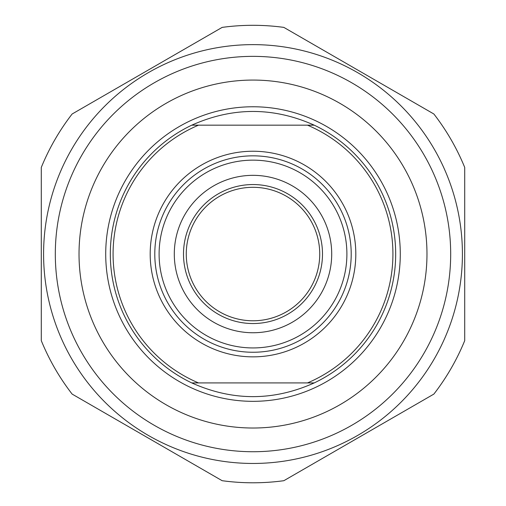 <?xml version="1.0" encoding="UTF-8"?>
<svg xmlns="http://www.w3.org/2000/svg" width="506" height="506" viewBox="0 0 506 506"><rect width="100%" height="100%" fill="white"/><g stroke="black" fill="none" stroke-linecap="round" stroke-linejoin="round"><path stroke-width="0.76" d="M464.717 167.435A228.744 228.744 0 0 0 433.863 113.995L283.853 27.394A228.744 228.744 0 0 0 222.147 27.394L72.137 113.995A228.744 228.744 0 0 0 41.283 167.435L41.283 340.652A228.744 228.744 0 0 0 72.137 394.092L222.147 480.7A228.744 228.744 0 0 0 283.853 480.7L433.863 394.092A228.744 228.744 0 0 0 464.717 340.652L464.717 167.435M253 44.629A209.414 209.414 0 0 0 71.643 358.754A209.414 209.414 0 0 0 434.357 358.754A209.414 209.414 0 0 0 253 44.629M55.312 254.044A197.688 197.688 0 0 0 351.841 425.249A197.688 197.688 0 0 0 351.841 82.845A197.688 197.688 0 0 0 55.312 254.044M191.768 125.172C232.589 106.886 273.411 106.886 314.232 125.172L191.768 125.172A142.679 142.679 0 0 0 191.768 382.915L314.232 382.915C273.411 401.201 232.589 401.201 191.768 382.915M314.232 382.915A142.679 142.679 0 0 0 314.232 125.172M307.49 125.172A139.915 139.915 0 0 1 307.49 382.915M319.735 254.044A66.735 66.735 0 0 1 253 320.779A66.735 66.735 0 0 1 186.265 254.044A66.735 66.735 0 0 1 253 187.309A66.735 66.735 0 0 1 319.735 254.044M183.501 254.044A69.499 69.499 0 0 0 287.75 314.232A69.499 69.499 0 0 0 287.75 193.861A69.499 69.499 0 0 0 183.501 254.044M174.298 254.044A78.702 78.702 0 0 1 292.354 185.885A78.702 78.702 0 0 1 292.354 322.202A78.702 78.702 0 0 1 174.298 254.044M198.51 382.915A139.915 139.915 0 0 1 198.51 125.172M159.105 254.044A93.895 93.895 0 0 0 253 347.938A93.895 93.895 0 0 0 346.895 254.044A93.895 93.895 0 0 0 253 160.149A93.895 93.895 0 0 0 159.105 254.044M79.025 254.044A173.975 173.975 0 0 1 339.988 103.376A173.975 173.975 0 0 1 339.988 404.711A173.975 173.975 0 0 1 79.025 254.044M253 151.237A102.807 102.807 0 0 0 163.963 305.447A102.807 102.807 0 0 0 342.037 305.447A102.807 102.807 0 0 0 253 151.237M253 155.835A98.208 98.208 0 0 1 351.208 254.044A98.208 98.208 0 0 1 253 352.252A98.208 98.208 0 0 1 154.792 254.044A98.208 98.208 0 0 1 253 155.835M253 106.766A147.278 147.278 0 0 0 125.45 327.686A147.278 147.278 0 0 0 380.55 327.686A147.278 147.278 0 0 0 253 106.766"/></g></svg>
